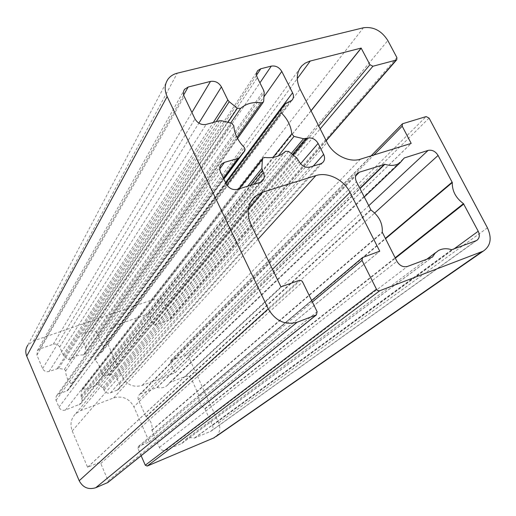 <?xml version="1.0" encoding="UTF-8"?>
<svg xmlns="http://www.w3.org/2000/svg" width="516" height="516" viewBox="0 0 516 516"><rect width="100%" height="100%" fill="white"/><g stroke="black" fill="none" stroke-linecap="round" stroke-linejoin="round"><path stroke-width="0.39" stroke-dasharray="2.58 1.94" d="M91.074 331.001L84.495 333.31L82.605 334.594L81.78 336.103L81.851 338.889L85.559 348.261L84.888 353.815L84.559 354.537L83.437 354.969C78.38 354.724 74.065 356.279 70.499 359.626L68.551 359.684L63.842 356.014L59.669 347.087C58.243 344.501 56.109 343.553 53.258 344.243L39.597 349.029L37.423 350.596L36.907 355.111L42.609 368.592C44.047 371.223 46.214 372.171 49.11 371.443L58.527 368.385L64.416 369.366L65.713 370.869C65.732 375.867 67.59 380.208 71.279 383.891L71.453 385.813L67.731 390.464L58.708 394.069L56.238 396.185L55.799 399.59L58.953 407.201C60.404 409.872 62.584 410.82 65.487 410.033L80.696 403.867C82.141 402.351 82.489 400.59 81.741 398.571L80.999 396.03L81.696 390.296L82.089 389.496L83.166 389.096C88.113 389.283 92.325 387.768 95.802 384.549L98.04 384.168L102.736 387.826L104.071 390.109C105.516 392.721 107.638 393.65 110.424 392.902L118.358 389.586C119.854 388.109 120.222 386.342 119.441 384.285L116.532 377.641C115.094 375.061 112.991 374.132 110.224 374.855L107.747 375.435L101.994 374.468L100.71 372.984C100.626 368.043 98.769 363.774 95.131 360.162L94.95 358.285L98.511 353.828L102.278 351.744L103.452 349.1L103.058 346.875L97.343 333.813C95.924 331.272 93.841 330.337 91.074 331.001L259.916 82.837M140.791 393.714L139.63 394.385C138.03 395.856 137.63 397.668 138.436 399.829L146.041 416.87C150.717 420.166 152.665 424.578 151.872 430.105L159.399 447.43C160.876 450.075 162.979 450.984 165.713 450.171L181.858 443.425L185.902 439.206C188.54 437.684 191.384 437.304 194.442 438.071L210.876 431.273C212.882 429.847 213.424 427.887 212.508 425.39L204.82 408.627C200.253 405.382 198.312 401.093 198.989 395.772L191.552 379.15C190.114 376.635 188.088 375.725 185.47 376.428L169.803 382.491L166.958 385.697C164.088 387.806 160.831 388.4 157.174 387.477L140.791 393.714L355.73 175.924M168.119 79.038L27.858 345.101L33.527 340.915L151.033 300.293C157.561 298.764 162.566 301.06 166.049 307.175L170.912 317.862L170.254 319.559L155 325.015L153.181 324.19L148.466 313.838L115.59 325.396L110.108 328.989C106.406 333.388 105.67 338.432 107.896 344.133L122.137 376.564C126.762 384.82 133.438 387.78 142.158 385.439L175.047 372.829L170.319 362.232L170.635 360.678L186.237 354.724L188.05 355.543L218.655 422.836C220.771 428.241 219.887 432.814 216.01 436.555M141.152 455.744L137.888 448.256L138.378 446.469L149.292 441.902L133.896 406.827C129.277 398.494 122.524 395.527 113.643 397.933L80.586 410.633L75.775 413.613C70.982 418.515 69.795 424.307 72.227 430.976L87.597 467.232L98.827 462.678L100.788 463.516L108.173 480.822L107.889 482.479M84.495 333.31L256.555 75.149M97.343 333.813L263.934 96.84M103.058 346.875L225.576 182.606M100.607 352.828L289.257 101.833M99.356 353.279L287.264 102.374M98.388 353.97L285.767 103.329M94.95 358.285L225.815 183.096M95.131 360.162L226.814 184.986M100.71 372.984L272.958 157.393M101.994 374.468L278.247 155.974M107.747 375.435L291.282 153.523M108.973 375.319L292.437 154.445M110.224 374.855L293.314 155.148M116.532 377.641L300.57 163.766M119.441 384.285L313.264 166.081M117.016 390.393L320.449 163.875M110.424 392.902L310 167.081M104.071 390.109L299.254 161.772M103.516 388.832L298.196 159.644M102.736 387.826L296.797 157.928M98.04 384.168L288.67 151.433M96.111 384.239L285.509 151.311M83.166 389.096L264.695 157.457M81.696 390.296L239.276 188.779M80.999 396.03L247.757 186.173M81.18 397.275L250.408 185.36M81.741 398.571L254.027 184.251M259.767 182.49L79.161 404.821M65.487 410.033L237.463 189.333M58.953 407.201L226.189 183.877M56.051 400.345L220.622 172.273M58.708 394.069L219.764 168.938M66.867 391.025L223.402 178.072M67.88 390.296L223.718 178.73M71.453 385.813L223.899 179.104M71.279 383.891L244.416 147.486M65.713 370.869L233.812 125.749M64.416 369.366L231.51 123.163M58.527 368.385L221.609 120.763M57.263 368.495L219.513 120.77M49.11 371.443L206.161 124.395M42.609 368.592L194.99 118.893M36.907 355.111L184.186 96.389M39.597 349.029L183.657 94.983M53.258 344.243L191.913 112.475M59.669 347.087L198.873 123.131M63.062 355.014L213.308 122.453M63.842 356.014L216.23 121.66M68.551 359.684L227.93 122.292M70.499 359.626L230.729 122.969M83.437 354.969L236.973 137.456M84.888 353.815L263.682 101.175M85.559 348.261L264.186 92.474M85.379 347.055L263.76 90.545M81.98 339.225L257.349 77.69M138.436 399.829L356.427 181.696M145.841 416.638L370.656 209.67M146.041 416.87L371.01 210.07M151.872 430.105L382.266 232.206M151.904 430.409L382.362 232.697M159.399 447.43L396.914 261.296M165.713 450.171L407.517 266.437M181.806 443.45L432.382 257.129M182.013 443.257L432.221 257.187M194.442 438.071L451.693 249.731M194.725 438.058L452.145 249.731M475.868 240.849L210.386 431.518M212.508 425.39L453.732 249.138M205.013 408.853L395.34 258.213M204.82 408.627L395.133 257.794M198.989 395.772L385.471 238.805M198.95 395.482L385.297 238.463M191.552 379.15L374.661 212.998M185.47 376.428L368.676 205.781M169.803 382.491L403.925 158.296M169.596 382.672L403.963 158.225M157.174 387.477L359.975 188.675M156.883 387.49L359.826 188.379M170.254 319.559L326.099 140.526M396.901 57.586L170.912 317.862M429.08 118.1L188.05 355.543M186.237 354.724L426.132 116.584M170.983 360.471L402.996 123.498M170.319 362.232L373.894 154.987M175.066 372.771L411.078 143.435M175.047 372.829L411.175 143.403M360.516 159.141L142.158 385.439M122.137 376.564L327.06 142.422M107.896 344.133L300.08 89.165M115.59 325.396L297.248 78.696M148.466 313.838L311.006 110.734M148.531 313.863L311.058 110.83M153.181 324.19L318.733 125.994M155 325.015L320.184 128.858M108.173 480.822L317.121 311.748M137.888 448.256L312.386 302.008M138.611 446.346L362.935 257.336M149.266 441.967L379.705 251.279L149.272 441.967M149.292 441.902L379.544 251.344M272.493 269.307L133.896 406.827M113.643 397.933L258.006 239.211M80.586 410.633L248.338 209.477M72.227 430.976L251.008 224.66M87.597 467.232L280.936 286.857M87.662 467.264L281.052 286.909M98.827 462.678L299.241 280.343M100.788 463.516L302.628 281.942M166.049 307.175L387.838 40.545M33.527 340.915L177.272 73.188M151.033 300.293L363.412 27.774M218.655 422.836L487.439 227.846M102.278 351.744L291.85 100.362M98.511 353.828L285.954 103.116M118.358 389.586L322.532 162.753M96.137 384.214L285.548 151.272M95.802 384.549L285.032 151.762M82.089 389.496L238.76 188.933M262.631 158.373L262.954 157.96M80.696 403.867L262.218 181.116M56.921 395.25L220.442 165.662M67.731 390.464L223.705 178.697M37.423 350.596L183.78 90.803M84.559 354.537L237.534 138.54M82.605 334.594L257.052 71.73M139.63 394.385L356.633 174.137M181.858 443.425L432.46 257.091M185.902 439.206L426.855 259.2M435.743 252.563L438.278 250.66M210.876 431.273L476.597 240.514M169.7 382.55L404.022 158.135M166.958 385.697L364.244 197.067M170.667 319.307L326.202 140.739M170.635 360.678L371.068 155.864M175.053 372.823L411.188 143.396M110.108 328.989L299.345 69.267M138.378 446.469L311.625 300.454M362.213 257.819L362.574 257.516M75.775 413.613L251.137 201.234"/><path stroke-width="0.77" d="M260.825 68.751L271.293 66.112C275.712 65.48 279.214 67.261 281.788 71.44L292.559 92.79C293.926 95.776 293.694 98.298 291.85 100.362L285.767 103.329L280.652 109.682L281.162 112.688C287.509 118.919 291.037 125.981 291.746 133.87L294.017 136.417L303.531 138.72L307.497 138.12C311.916 137.34 315.45 139.101 318.095 143.403L323.642 154.4C325.157 157.793 324.79 160.579 322.532 162.753L320.449 163.875L310 167.081C305.517 167.932 301.937 166.165 299.254 161.772L296.797 157.928L288.67 151.433L285.548 151.272L285.032 151.762C279.685 156.49 272.906 158.386 264.695 157.457L262.954 157.96L262.392 159.212L261.87 168.416L263.373 172.628C264.843 176.001 264.463 178.833 262.218 181.116L259.767 182.49L237.463 189.333C232.671 190.262 228.91 188.443 226.189 183.877L220.622 172.273C219.236 169.074 219.558 166.333 221.583 164.062L224.466 162.366L237.811 158.47L239.192 157.67L244.9 150.62L244.416 147.486C237.895 141.042 234.361 133.799 233.812 125.749L231.51 123.163L221.609 120.763L219.513 120.77L206.161 124.395C201.375 125.175 197.647 123.343 194.99 118.893L184.186 96.389C182.987 93.693 183.148 91.306 184.663 89.236L188.159 87.043L210.489 81.418C215.166 80.741 218.803 82.56 221.409 86.875L227.82 99.988L229.214 101.697L237.379 108.225L240.598 108.399C246.151 103.561 253.092 101.697 261.431 102.807L263.218 102.271L263.682 101.175L264.186 92.474L263.76 90.545L257.349 77.69C256.071 74.891 256.246 72.492 257.877 70.486L260.825 68.751L256.555 75.149M356.427 181.696C354.84 178.136 355.24 175.272 357.633 173.118L359.42 172.189L384.859 164.281C390.831 166.197 395.946 165.662 400.203 162.682L404.267 157.967L428.132 150.401C432.137 149.627 435.459 151.304 438.084 155.445L452.3 182.561C452.061 190.92 455.776 197.944 463.458 203.646L478.216 231.252C480.061 235.354 479.519 238.444 476.597 240.514L451.693 249.731C446.721 248.164 442.251 248.473 438.278 250.66L435.033 253.285L432.46 257.091L407.517 266.437C403.215 267.494 399.681 265.779 396.914 261.296L382.266 232.206C382.782 223.312 379.028 215.933 371.01 210.07L356.427 181.696M216.01 436.555L483.253 251.137C490.722 245.958 492.116 238.192 487.439 227.846L429.08 118.1L426.132 116.584L402.474 123.776L402.196 126.168L411.188 143.396L360.516 159.141C349.242 162.979 333.123 154.981 327.06 142.422L300.08 89.165C295.816 79.89 296.416 72.098 301.879 65.79L305.066 63.204L309.574 61.204L361.142 48.085L369.933 64.7L372.913 66.242L396.114 60.095L396.727 59.772L396.901 57.586L387.838 40.545C381.576 30.715 373.436 26.458 363.412 27.774L177.272 73.188C173.408 74.162 170.357 76.116 168.119 79.038C164.565 84.14 164.243 89.971 167.139 96.537L268.262 308.845C275.415 320.913 285.025 325.39 297.087 322.274L316.398 314.876L317.121 311.748L302.628 281.942L301.666 280.788L299.499 280.265L280.936 286.857L251.008 224.66C246.209 213.327 247.57 203.923 255.078 196.454L262.779 192.152L315.876 175.595C327.705 171.628 343.791 179.62 349.996 192.41L379.737 251.182L362.574 257.516L362.019 260.406L376.596 289.457L377.893 290.631L379.705 290.76L147.202 466.045L145.28 465.219L141.152 455.744M107.889 482.479L95.744 487.723C88.442 489.948 82.921 487.614 79.187 480.725L26.722 356.117C25.2 352.176 25.581 348.506 27.858 345.101M214.443 437.639L147.202 466.045M483.253 251.137L379.705 290.76M259.916 82.837L271.293 66.112M263.934 96.84L281.788 71.44M225.576 182.606L292.559 92.79M225.815 183.096L280.581 109.779M226.814 184.986L281.162 112.688M272.958 157.393L291.746 133.87M278.247 155.974L294.017 136.417M291.282 153.523L303.531 138.72M292.437 154.445L305.511 138.701M293.314 155.148L307.497 138.12M300.57 163.766L318.095 143.403M313.264 166.081L323.642 154.4M239.276 188.779L262.392 159.212M247.757 186.173L261.87 168.416M250.408 185.36L262.309 170.454M254.027 184.251L263.373 172.628M219.764 168.938L224.466 162.366M223.402 178.072L237.811 158.47M223.718 178.73L239.418 157.425M223.899 179.104L244.9 150.62M183.657 94.983L188.159 87.043M191.913 112.475L210.489 81.418M198.873 123.131L221.409 86.875M213.308 122.453L227.82 99.988M216.23 121.66L229.214 101.697M227.93 122.292L237.379 108.225M230.729 122.969L240.598 108.399M236.973 137.456L261.431 102.807M355.73 175.924L359.42 172.189M432.221 257.187L432.692 256.845M453.732 249.138L478.216 231.252M395.34 258.213L463.8 204.026M395.133 257.794L463.458 203.646M385.471 238.805L452.3 182.561M385.297 238.463L452.197 182.103M374.661 212.998L438.084 155.445M368.676 205.781L428.132 150.401M403.925 158.296L404.267 157.967M359.975 188.675L384.859 164.281M359.826 188.379L384.401 164.269M326.099 140.526L396.114 60.095M373.894 154.987L402.196 126.168M297.248 78.696L310.277 61.011M311.006 110.734L361.142 48.085M311.058 110.83L361.239 48.136M318.733 125.994L369.933 64.7M320.184 128.858L372.913 66.242M316.095 315.024L107.412 482.808M145.28 465.219L376.454 289.199M312.386 302.008L362.019 260.406M349.996 192.41L272.493 269.307M258.006 239.211L315.876 175.595M248.338 209.477L262.779 192.152M213.392 438.155L481.68 251.86M79.187 480.725L268.262 308.845M95.744 487.723L297.087 322.274M26.722 356.117L167.139 96.537M238.76 188.933L262.631 158.373M220.442 165.662L221.583 164.062M223.705 178.697L239.192 157.67M183.78 90.803L184.663 89.236M237.534 138.54L263.218 102.271M257.052 71.73L257.877 70.486M356.633 174.137L357.633 173.118M426.855 259.2L435.743 252.563M364.244 197.067L400.203 162.682M326.202 140.739L396.727 59.772M371.068 155.864L402.222 124.027M299.345 69.267L301.879 65.79M107.599 482.705L316.398 314.876M311.625 300.454L362.213 257.819M251.137 201.234L255.078 196.454"/></g></svg>
